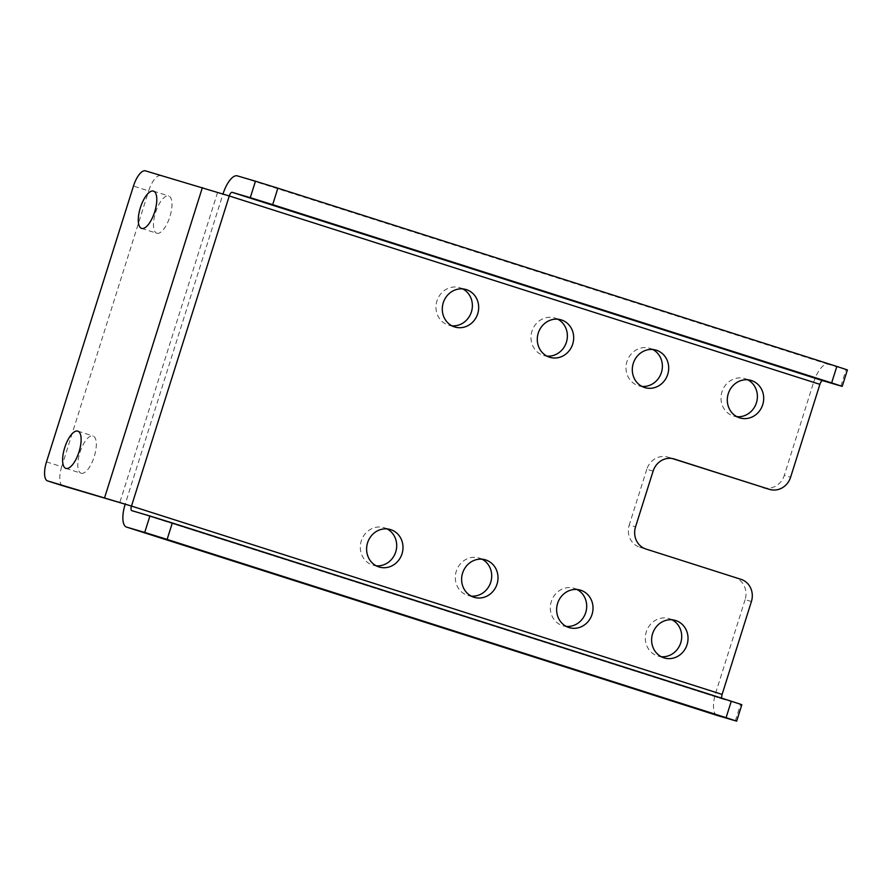 <?xml version="1.0" encoding="UTF-8"?>
<svg xmlns="http://www.w3.org/2000/svg" width="892" height="892" viewBox="0 0 892 892"><rect width="100%" height="100%" fill="white"/><g stroke="black" fill="none" stroke-linecap="round" stroke-linejoin="round"><path stroke-width="0.67" stroke-dasharray="4.46 3.34" d="M763.385 487.578A17.974 16.625 106.4 0 0 784.291 475.38L790.602 477.231M672.267 458.521L673.683 458.834M653.111 471.121L646.8 469.27A17.974 16.625 -73.6 0 1 667.707 457.072A17.974 16.625 -73.6 0 1 668.041 457.172M646.8 469.27L629.239 524.987L635.539 526.837M645.975 549.037L639.664 547.175A17.974 16.625 -73.6 0 1 629.239 524.987M639.664 547.175L740.984 579.332M751.41 601.52L745.099 599.669A17.974 16.625 106.4 0 0 734.673 577.481M745.099 599.669L715.808 692.571A21.575 8.218 -72.3 0 0 717.079 715.417M145.441 170.851L222.955 194.121L813.582 382.478L784.291 475.38M462.758 288.897A19.557 18.085 106.4 0 0 460.049 287.77A19.557 18.085 106.4 0 0 459.692 287.659A19.557 18.085 106.4 0 0 436.824 301.318A19.557 18.085 106.4 0 0 448.654 325.19A19.557 18.085 106.4 0 0 451.898 325.803M652.766 349.497A19.557 18.085 106.4 0 0 650.067 348.371A19.557 18.085 106.4 0 0 649.711 348.259A19.557 18.085 106.4 0 0 626.842 361.918A19.557 18.085 106.4 0 0 638.672 385.79A19.557 18.085 106.4 0 0 641.917 386.403M672.1 619.806A19.557 18.085 106.4 0 0 669.401 618.68A19.557 18.085 106.4 0 0 669.033 618.569A19.557 18.085 106.4 0 0 646.176 632.227A19.557 18.085 106.4 0 0 658.006 656.088A19.557 18.085 106.4 0 0 661.251 656.713M482.093 559.206A19.557 18.085 106.4 0 0 479.383 558.08A19.557 18.085 106.4 0 0 479.026 557.968A19.557 18.085 106.4 0 0 456.158 571.627A19.557 18.085 106.4 0 0 467.988 595.499A19.557 18.085 106.4 0 0 471.232 596.112M577.091 589.512A19.557 18.085 106.4 0 0 574.392 588.374A19.557 18.085 106.4 0 0 574.035 588.263A19.557 18.085 106.4 0 0 551.167 601.933A19.557 18.085 106.4 0 0 562.997 625.794A19.557 18.085 106.4 0 0 566.242 626.407M747.775 379.802A19.557 18.085 106.4 0 0 745.076 378.665A19.557 18.085 106.4 0 0 744.708 378.554A19.557 18.085 106.4 0 0 721.851 392.224A19.557 18.085 106.4 0 0 733.67 416.085A19.557 18.085 106.4 0 0 736.926 416.698M557.756 319.202A19.557 18.085 106.4 0 0 555.058 318.076A19.557 18.085 106.4 0 0 554.701 317.965A19.557 18.085 106.4 0 0 531.833 331.623A19.557 18.085 106.4 0 0 543.663 355.484A19.557 18.085 106.4 0 0 546.908 356.098M387.083 528.911A19.557 18.085 106.4 0 0 384.385 527.774A19.557 18.085 106.4 0 0 384.017 527.674A19.557 18.085 106.4 0 0 361.148 541.332A19.557 18.085 106.4 0 0 372.979 565.193A19.557 18.085 106.4 0 0 376.223 565.807M160.638 175.691A17.974 6.846 -72.3 0 0 148.663 190.91L133.465 186.06M46.495 461.866L61.704 466.706L148.663 190.91M61.704 466.706A17.974 6.846 -72.3 0 0 62.752 485.75M81.183 473.262A19.557 7.448 -72.3 0 0 94.184 456.793A19.557 7.448 -72.3 0 0 93.002 435.976A19.557 7.448 -72.3 0 0 79.957 452.344A19.557 7.448 -72.3 0 0 81.116 473.239A19.557 7.448 -72.3 0 0 81.183 473.262M156.858 233.258A19.557 7.448 -72.3 0 0 169.859 216.789A19.557 7.448 -72.3 0 0 168.677 195.972A19.557 7.448 -72.3 0 0 155.632 212.341A19.557 7.448 -72.3 0 0 156.791 233.236A19.557 7.448 -72.3 0 0 156.858 233.258M813.582 382.478A21.575 8.218 107.7 0 1 827.954 364.226L847.4 369.912M735.342 720.792L740.538 704.334L741.843 704.691M715.808 692.571L125.181 504.214L222.955 194.121L229.266 195.972M740.538 704.334L722.397 699.005A4.315 1.639 107.7 0 1 722.386 699.005A4.315 1.639 107.7 0 1 721.773 698.191M217.581 192.438L119.807 502.53M840.9 386.024L846.095 369.567M131.771 510.648L722.397 699.005L131.76 510.637M827.954 364.226L237.328 175.869M667.707 457.072L674.018 458.923M466.003 289.521L459.692 287.659M454.965 327.041L448.654 325.19M656.01 350.11L649.711 348.259M644.972 387.641L638.672 385.79M675.344 620.419L669.033 618.569M664.306 657.95L658.006 656.088M485.337 559.819L479.026 557.968M474.299 597.35L467.988 595.499M580.335 590.125L574.035 588.263M569.308 627.645L562.997 625.794M751.019 380.416L744.708 378.554M739.981 417.935L733.67 416.085M561.012 319.815L554.701 317.965M549.974 357.346L543.663 355.484M390.328 529.525L384.017 527.674M379.29 567.056L372.979 565.193M65.919 468.4L81.116 473.239M77.805 431.126L93.002 435.976M141.594 228.385L156.791 233.236M153.48 191.122L168.677 195.972"/><path stroke-width="1.34" d="M763.05 487.478A17.974 16.625 106.4 0 0 763.385 487.578L769.696 489.429A17.974 16.625 -73.6 0 1 769.361 489.329L672.267 458.521M842.215 386.381L847.4 369.912L836.83 366.445L831.634 382.902L842.215 386.381L822.758 380.683A4.315 1.639 -72.3 0 0 819.893 384.34L790.602 477.231A17.974 16.625 -73.6 0 1 769.696 489.429M451.898 325.803A19.557 18.085 106.4 0 0 471.522 311.531A19.557 18.085 106.4 0 0 462.758 288.897M641.917 386.403A19.557 18.085 106.4 0 0 661.529 372.12A19.557 18.085 106.4 0 0 652.766 349.497M661.251 656.713A19.557 18.085 106.4 0 0 680.864 642.43A19.557 18.085 106.4 0 0 672.1 619.806M471.232 596.112A19.557 18.085 106.4 0 0 490.856 581.829A19.557 18.085 106.4 0 0 482.093 559.206M566.242 626.407A19.557 18.085 106.4 0 0 585.854 612.135A19.557 18.085 106.4 0 0 577.091 589.512M736.926 416.698A19.557 18.085 106.4 0 0 756.539 402.426A19.557 18.085 106.4 0 0 747.775 379.802M546.908 356.098A19.557 18.085 106.4 0 0 566.532 341.826A19.557 18.085 106.4 0 0 557.756 319.202M376.223 565.807A19.557 18.085 106.4 0 0 395.847 551.535A19.557 18.085 106.4 0 0 387.083 528.911M673.683 458.834L769.361 489.329M674.352 459.034A17.974 16.625 106.4 0 0 674.018 458.923A17.974 16.625 106.4 0 0 653.111 471.121L635.539 526.837A17.974 16.625 106.4 0 0 645.975 549.037L740.984 579.332A17.974 16.625 -73.6 0 1 751.41 601.52L722.119 694.422A4.315 1.639 107.7 0 0 721.773 698.191M390.685 529.636A19.557 18.085 -73.6 0 1 402.091 553.586A19.557 18.085 -73.6 0 1 379.29 567.056A19.557 18.085 -73.6 0 1 367.459 543.183A19.557 18.085 -73.6 0 1 390.328 529.525A19.557 18.085 -73.6 0 1 390.685 529.636M561.369 319.927A19.557 18.085 -73.6 0 1 572.776 343.877A19.557 18.085 -73.6 0 1 549.974 357.346A19.557 18.085 -73.6 0 1 538.144 333.474A19.557 18.085 -73.6 0 1 561.012 319.815A19.557 18.085 -73.6 0 1 561.369 319.927M751.387 380.527A19.557 18.085 -73.6 0 1 762.794 404.477A19.557 18.085 -73.6 0 1 739.981 417.935A19.557 18.085 -73.6 0 1 728.151 394.074A19.557 18.085 -73.6 0 1 751.019 380.416A19.557 18.085 -73.6 0 1 751.387 380.527M580.703 590.236A19.557 18.085 -73.6 0 1 592.11 614.187A19.557 18.085 -73.6 0 1 569.308 627.645A19.557 18.085 -73.6 0 1 557.478 603.784A19.557 18.085 -73.6 0 1 580.335 590.125A19.557 18.085 -73.6 0 1 580.703 590.236M485.694 559.931A19.557 18.085 -73.6 0 1 497.1 583.881A19.557 18.085 -73.6 0 1 474.299 597.35A19.557 18.085 -73.6 0 1 462.469 573.489A19.557 18.085 -73.6 0 1 485.337 559.819A19.557 18.085 -73.6 0 1 485.694 559.931M675.712 620.531A19.557 18.085 -73.6 0 1 687.119 644.481A19.557 18.085 -73.6 0 1 664.306 657.95A19.557 18.085 -73.6 0 1 652.476 634.078A19.557 18.085 -73.6 0 1 675.344 620.419A19.557 18.085 -73.6 0 1 675.712 620.531M656.378 350.222A19.557 18.085 -73.6 0 1 667.785 374.172A19.557 18.085 -73.6 0 1 644.972 387.641A19.557 18.085 -73.6 0 1 633.153 363.78A19.557 18.085 -73.6 0 1 656.01 350.11A19.557 18.085 -73.6 0 1 656.378 350.222M466.36 289.621A19.557 18.085 -73.6 0 1 477.766 313.583A19.557 18.085 -73.6 0 1 454.965 327.041A19.557 18.085 -73.6 0 1 443.134 303.18A19.557 18.085 -73.6 0 1 466.003 289.521A19.557 18.085 -73.6 0 1 466.36 289.621M133.465 186.06A17.974 6.846 107.7 0 1 145.441 170.851L229.266 195.972L131.492 506.065L47.666 480.933A17.974 6.846 107.7 0 1 47.611 480.922A17.974 6.846 107.7 0 1 46.495 461.866L133.465 186.06M62.752 485.75A17.974 6.846 -72.3 0 0 62.808 485.772A17.974 6.846 -72.3 0 0 62.864 485.783L131.492 506.065A4.315 1.639 -72.3 0 0 131.76 510.637A4.315 1.639 -72.3 0 0 131.771 510.648L149.912 515.977L144.716 532.435L167.127 539.415L172.312 522.957L149.912 515.977M250.273 197.656L272.684 204.647L277.869 188.179L255.469 181.199L250.273 197.656L232.143 192.326A4.315 1.639 -72.3 0 0 229.266 195.972L819.893 384.34M831.634 382.902L272.684 204.647M836.83 366.445L277.869 188.179M726.088 717.681L736.658 721.149L741.843 704.691L731.273 701.223L726.088 717.681L167.127 539.415M731.273 701.223L172.312 522.957M144.716 532.435L126.586 527.105A21.575 8.218 107.7 0 1 126.519 527.083A21.575 8.218 107.7 0 1 125.181 504.214M717.079 715.417A21.575 8.218 -72.3 0 0 717.146 715.44A21.575 8.218 -72.3 0 0 717.213 715.462L736.658 721.149M77.738 431.115A19.557 7.448 107.7 0 1 77.805 431.126A19.557 7.448 107.7 0 1 78.987 451.943A19.557 7.448 107.7 0 1 65.975 468.412A19.557 7.448 107.7 0 1 65.919 468.4A19.557 7.448 107.7 0 1 64.737 447.583A19.557 7.448 107.7 0 1 77.738 431.115M153.413 191.1A19.557 7.448 107.7 0 1 153.48 191.122A19.557 7.448 107.7 0 1 154.662 211.939A19.557 7.448 107.7 0 1 141.65 228.408A19.557 7.448 107.7 0 1 141.594 228.385A19.557 7.448 107.7 0 1 140.412 207.568A19.557 7.448 107.7 0 1 153.413 191.1M223 193.988A21.575 8.218 107.7 0 1 237.328 175.869L255.469 181.199M131.492 506.065L722.119 694.422M62.864 485.783L47.666 480.933M232.143 192.326L822.758 380.683M717.213 715.462L126.586 527.105M104.609 497.68L202.373 187.599M62.808 485.772L47.611 480.922M717.146 715.44L126.519 527.083"/></g></svg>

